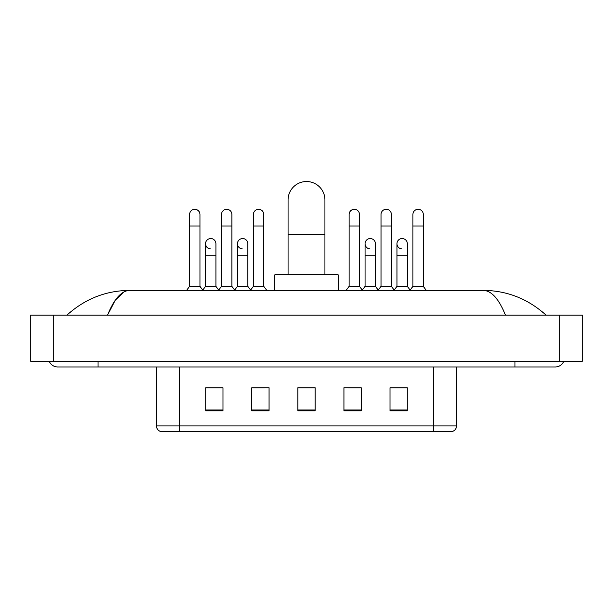<?xml version="1.0" encoding="UTF-8"?>
<svg xmlns="http://www.w3.org/2000/svg" width="613" height="613" viewBox="0 0 613 613"><rect width="100%" height="100%" fill="white"/><g stroke="black" fill="none" stroke-linecap="round" stroke-linejoin="round"><path stroke-width="0.92" d="M433.483 431.468L433.483 425.935L456.516 425.935C456.356 428.702 454.976 430.541 452.371 431.468L160.629 431.468A5.762 5.762 0 0 1 156.484 425.935L156.484 366.965M407.277 410.794L407.277 387.761L390.006 387.761L390.006 410.794L407.277 410.794M361.21 410.794L361.21 387.761L343.931 387.761L343.931 410.794L361.21 410.794M222.994 410.794L222.994 387.761L205.723 387.761L205.723 410.794L222.994 410.794M269.069 410.794L269.069 387.761L251.79 387.761L251.79 410.794L269.069 410.794M315.136 410.794L315.136 387.761L297.864 387.761L297.864 410.794L315.136 410.794M156.484 425.935L179.517 425.935L179.517 431.468L171.724 431.468M423.123 431.468L189.877 431.468M396.396 387.876L391.96 387.876M252.824 387.876L264.349 387.876M220.925 387.876L216.489 387.876M348.536 387.876L360.061 387.876M315.136 387.876L297.864 387.876M222.994 387.876L205.723 387.876M407.277 387.876L390.006 387.876M49.178 361.21A9.218 9.218 0 0 0 57.714 366.965A9.218 9.218 0 0 1 49.178 361.21A9.218 9.218 0 0 0 57.714 366.965L555.286 366.965A9.218 9.218 0 0 0 563.822 361.21A9.218 9.218 0 0 1 555.286 366.965A9.218 9.218 0 0 0 563.822 361.21A9.218 9.218 0 0 1 555.286 366.965M505.48 315.136C498.875 298.876 491.45 290.623 483.22 290.378L129.78 290.378C121.55 290.623 114.125 298.876 107.52 315.136L115.275 300.247L123.803 291.995M53.683 315.136L582.35 315.136L582.35 361.21L30.65 361.21L30.65 315.136L53.683 315.136L53.683 361.21M483.22 290.378C506.989 290.562 527.946 298.815 546.068 315.136L544.106 313.358M68.894 313.358L66.932 315.136C84.969 298.853 105.919 290.593 129.78 290.378M288.072 274.823L288.072 199.961A18.428 18.428 0 0 1 306.5 181.532A18.428 18.428 0 0 1 324.928 199.961A18.428 18.428 0 0 0 306.5 181.532M324.928 274.823L324.928 199.961M338.177 290.378L338.177 274.823L274.823 274.823L274.823 290.378M189.593 225.99L199.961 225.99L199.961 286.348L189.593 286.348L189.593 214.473A5.18 5.18 0 0 1 195.103 209.301A5.18 5.18 0 0 1 199.961 214.473A5.18 5.18 0 0 0 195.103 209.301M189.593 286.348L186.574 290.378M199.961 286.348L202.987 290.378M221.5 225.99L231.867 225.99L231.867 286.348L221.5 286.348L221.5 214.473A5.18 5.18 0 0 1 227.009 209.301A5.18 5.18 0 0 1 231.867 214.473A5.18 5.18 0 0 0 227.009 209.301M221.5 286.348L218.473 290.378M231.867 286.348L234.886 290.378M253.407 225.99L263.766 225.99L263.766 286.348L253.407 286.348L253.407 214.473A5.18 5.18 0 0 1 258.908 209.301A5.18 5.18 0 0 1 263.766 214.473A5.18 5.18 0 0 0 258.908 209.301M253.407 286.348L250.38 290.378M263.766 286.348L266.793 290.378M349.119 225.99L359.479 225.99L359.479 286.348L349.119 286.348L349.119 214.473A5.18 5.18 0 0 1 354.62 209.301A5.18 5.18 0 0 1 359.479 214.473A5.18 5.18 0 0 0 354.62 209.301M349.119 286.348L346.092 290.378M359.479 286.348L362.505 290.378M381.018 225.99L391.385 225.99L391.385 286.348L381.018 286.348L381.018 214.473A5.18 5.18 0 0 1 386.527 209.301A5.18 5.18 0 0 1 391.385 214.473A5.18 5.18 0 0 0 386.527 209.301M381.018 286.348L377.999 290.378M391.385 286.348L394.412 290.378M412.924 225.99L423.292 225.99L423.292 286.348L412.924 286.348L412.924 214.473A5.18 5.18 0 0 1 418.434 209.301A5.18 5.18 0 0 1 423.292 214.473A5.18 5.18 0 0 0 418.434 209.301M412.924 286.348L409.898 290.378M423.292 286.348L426.311 290.378M210.405 248.901A5.18 5.18 0 0 1 205.547 243.729A5.18 5.18 0 0 1 211.056 238.557A5.18 5.18 0 0 1 215.914 243.729L215.914 255.246L205.547 255.246L205.547 243.729M215.914 255.246L215.914 286.348L205.547 286.348L205.547 255.246M205.547 286.348L202.757 290.072M215.914 286.348L218.703 290.072M242.311 248.901A5.18 5.18 0 0 1 237.453 243.729A5.18 5.18 0 0 1 242.963 238.557A5.18 5.18 0 0 1 247.821 243.729L247.821 255.246L237.453 255.246L237.453 243.729M247.821 255.246L247.821 286.348L237.453 286.348L237.453 255.246M237.453 286.348L234.656 290.072M247.821 286.348L250.61 290.072M369.923 248.901A5.18 5.18 0 0 1 365.064 243.729A5.18 5.18 0 0 1 370.574 238.557A5.18 5.18 0 0 1 375.432 243.729L375.432 255.246L365.064 255.246L365.064 243.729M375.432 255.246L375.432 286.348L365.064 286.348L365.064 255.246M365.064 286.348L362.275 290.072M375.432 286.348L378.229 290.072M401.829 248.901A5.18 5.18 0 0 1 396.971 243.729A5.18 5.18 0 0 1 402.48 238.557A5.18 5.18 0 0 1 407.339 243.729L407.339 255.246L396.971 255.246L396.971 243.729M407.339 255.246L407.339 286.348L396.971 286.348L396.971 255.246M396.971 286.348L394.182 290.072M407.339 286.348L410.128 290.072M179.517 366.965L179.517 425.935L433.483 425.935L433.483 366.965M315.136 409.99L297.864 409.99M269.069 409.99L251.79 409.99M222.994 409.99L205.723 409.99M361.21 409.99L343.931 409.99M407.277 409.99L390.006 409.99M514.974 361.21L514.974 366.965M98.026 361.21L98.026 366.965M559.317 315.136L559.317 361.21M288.072 234.511L324.928 234.511M456.516 425.935L456.516 366.965M199.961 225.99L199.961 214.473M231.867 225.99L231.867 214.473M263.766 225.99L263.766 214.473M359.479 225.99L359.479 214.473M391.385 225.99L391.385 214.473M423.292 225.99L423.292 214.473"/></g></svg>
